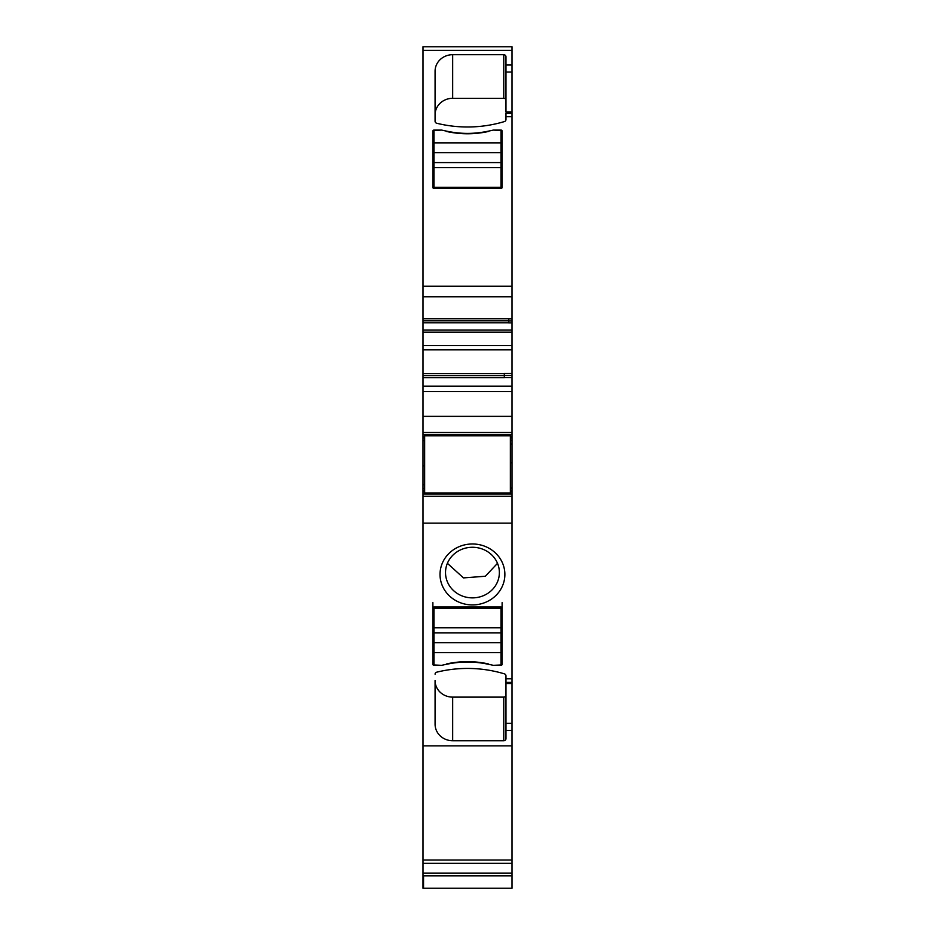 <?xml version="1.0" encoding="UTF-8"?>
<svg xmlns="http://www.w3.org/2000/svg" width="935" height="935" viewBox="0 0 935 935"><rect width="100%" height="100%" fill="white"/><g stroke="black" fill="none" stroke-linecap="round" stroke-linejoin="round"><path stroke-width="1.4" d="M422.994 875.826L422.994 888.25L512.006 888.25L512.006 875.826L422.994 875.826L422.994 873.103L512.006 873.103L512.006 875.826M424.642 465.875L422.994 465.934L422.994 873.103M422.994 465.934L422.994 440.478L424.642 440.478L422.994 440.455L424.642 440.455M422.994 416.356L512.006 416.356L512.006 391.578L422.994 391.578L422.994 440.455M422.994 391.578L422.994 386.658M512.006 391.578L512.006 386.155L422.994 386.155L422.994 377.611L504.316 377.611L504.316 373.533L512.006 373.533L512.006 345.623L422.994 345.623L422.994 377.611M512.006 345.623L512.006 332.194L422.994 332.194L422.994 345.623M422.994 332.194L422.994 330.23M512.006 332.194L512.006 330.032L422.994 330.032L422.994 50.361L512.006 50.361L512.006 286.239L422.994 286.239M422.994 46.75L512.006 46.75L422.994 46.75L422.994 50.361M422.994 863.332L512.006 863.332L512.006 873.103L512.006 864.781M422.994 745.873L512.006 745.873L512.006 863.332M422.994 523.156L512.006 523.156L512.006 745.873M435.079 674.17A2.197 2.069 180 0 1 436.715 672.183A120.895 113.602 180 0 1 504.444 673.866A2.197 2.069 180 0 1 505.964 675.83L505.964 738.662A2.197 2.069 180 0 1 503.766 740.73L503.766 697.124L452.669 697.124A17.59 16.526 0 0 1 435.079 680.598L435.079 724.204A17.59 16.526 180 0 0 452.669 740.73L503.766 740.73M443.996 589.062A32.421 30.469 180 0 0 487.988 601.193A32.421 30.469 180 0 0 500.903 559.843A32.421 30.469 180 0 0 456.899 547.711A32.421 30.469 180 0 0 443.996 589.062M432.882 608.019L432.882 664.306A1.099 1.028 180 0 0 433.98 665.334L441.671 665.334A167.049 156.975 180 0 1 450.588 663.511A91.221 85.716 180 0 1 484.412 663.511A167.049 156.975 180 0 1 493.329 665.334L501.02 665.334A1.099 1.028 180 0 0 502.118 664.306L502.118 608.019A1.099 1.028 180 0 0 501.02 606.99L433.98 606.99A1.099 1.028 180 0 0 432.882 608.019L432.882 602.619M422.994 494.054L512.006 494.054L512.006 523.156M512.006 494.054L512.006 491.939L510.358 491.939M422.994 491.939L424.642 491.939M510.358 488.07L512.006 488.07L510.358 488.315L512.006 488.28L512.006 491.939M512.006 488.07L512.006 440.327L510.358 440.327M510.358 436.82L512.006 436.82L512.006 440.327M422.994 436.82L424.642 436.82M512.006 434.705L422.994 434.705L512.006 434.705L512.006 432.508L512.006 436.82M512.006 416.356L512.006 432.508L422.994 432.508M512.006 386.155L512.006 373.533M512.006 330.032L512.006 322.879L508.71 322.879L508.71 320.787L422.994 320.787M422.994 318.788L508.71 318.788L508.71 320.787M512.006 322.879L512.006 286.239M512.006 111.908L505.964 111.908L505.964 56.766A2.197 2.069 0 0 0 503.766 54.697L452.669 54.697A17.59 16.526 0 0 0 435.079 71.224L435.079 121.246A2.197 2.069 0 0 0 436.715 123.245A120.895 113.602 0 0 0 504.444 121.562A2.197 2.069 0 0 0 505.964 119.586L505.964 116.665L512.006 116.665M433.98 188.438L433.98 162.585L501.02 162.585L501.02 188.438L433.98 188.438A1.099 1.028 0 0 1 432.882 187.409L432.882 131.122A1.099 1.028 0 0 1 433.98 130.082L441.671 130.082A167.049 156.975 0 0 0 450.588 131.905A91.221 85.716 0 0 0 484.412 131.905A167.049 156.975 0 0 0 493.329 130.082L501.02 130.082L501.02 152.721L433.98 152.721L433.98 142.856L501.02 142.856M501.02 188.438A1.099 1.028 0 0 0 502.118 187.409L502.118 131.122A1.099 1.028 0 0 0 501.02 130.082M512.006 46.75L512.006 50.361M510.358 490.898L512.006 490.781M505.964 695.056A2.197 2.069 0 0 1 503.766 697.124M448.812 584.702A26.928 25.303 180 0 0 485.358 594.777A26.928 25.303 180 0 0 499.372 572.571A26.928 25.303 180 0 0 496.076 560.439A26.928 25.303 180 0 0 459.541 550.364A26.928 25.303 180 0 0 445.516 572.571A26.928 25.303 180 0 0 448.812 584.702M432.882 658.801A1.099 1.028 180 0 0 433.98 659.829M502.118 608.019L502.118 602.619M501.02 659.829A1.099 1.028 180 0 0 502.118 658.801M493.329 665.334L501.02 664.96L501.02 642.707L433.98 642.707L433.98 665.334M433.98 664.96L441.671 665.334M512.006 462.825L510.358 462.883M512.006 113.041L505.964 113.041L505.964 116.665M435.079 121.246L435.079 114.83A17.59 16.526 180 0 1 452.669 98.304L503.766 98.304L503.766 54.697M505.964 100.361A2.197 2.069 0 0 0 503.766 98.304M493.329 130.082L501.02 130.468M501.02 149.296A1.099 1.028 180 0 1 502.118 150.336M432.882 150.336A1.099 1.028 180 0 1 433.98 149.296M441.671 130.082L433.98 130.468L433.98 142.856M447.386 563.314L463.479 577.9L485.358 576.24L497.502 563.314M446.498 131.461A91.221 85.716 0 0 0 488.502 131.461M433.98 162.585L433.98 152.721M501.02 162.585L501.02 152.721M433.98 187.269L501.02 187.269M488.502 663.955A91.221 85.716 180 0 0 446.498 663.955M501.02 642.707L501.02 606.99M501.02 632.843L433.98 632.843L433.98 642.707M433.98 632.843L433.98 606.99M501.02 608.159L433.98 608.159M510.358 435.827L424.642 435.827L424.642 492.979L510.358 492.979L510.358 435.827M423.543 875.826L423.543 888.25M422.994 860.025L512.006 860.025M505.964 730.399L512.006 730.399M505.964 678.763L512.006 678.763M422.994 496.251L512.006 496.251M422.994 490.898L424.642 490.898M422.994 488.432L424.642 488.432M422.994 484.774L424.642 484.774M422.994 440.701L424.642 440.701M422.994 437.872L424.642 437.872M510.358 437.872L512.006 437.872M504.316 377.506L512.006 377.506M422.994 375.625L504.316 375.625M504.316 373.638L422.994 373.638M512.006 349.854L422.994 349.854M508.71 322.774L422.994 322.774M508.71 318.905L512.006 318.905M512.006 296.804L422.994 296.804M505.964 65.029L512.006 65.029M505.964 723.351L512.006 723.351M452.669 740.73L452.669 697.124M512.006 443.985L510.358 443.985M512.006 375.519L504.316 375.519M512.006 320.892L508.71 320.892M452.669 54.697L452.669 98.304M505.964 72.065L512.006 72.065M505.964 683.508L512.006 683.508M433.98 167.645L501.02 167.645M501.02 652.572L433.98 652.572M501.02 627.782L433.98 627.782M505.964 682.375L512.006 682.375"/></g></svg>
